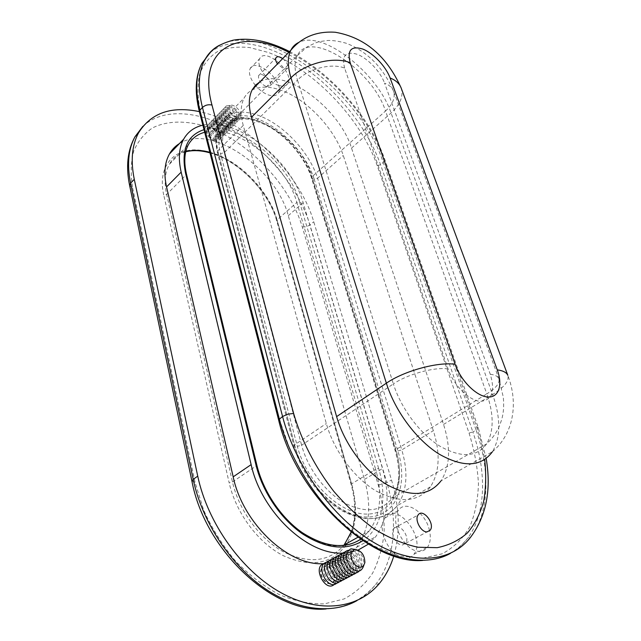 <?xml version="1.0" encoding="UTF-8"?>
<svg xmlns="http://www.w3.org/2000/svg" width="641" height="641" viewBox="0 0 641 641"><rect width="100%" height="100%" fill="white"/><g stroke="black" fill="none" stroke-linecap="round" stroke-linejoin="round"><path stroke-width="0.48" stroke-dasharray="3.21 2.4" d="M334.153 574.432C334.898 577.509 334.57 580.009 333.168 581.924C328.144 589.015 316.454 574.28 322.014 567.862C326.782 564.521 330.828 566.708 334.153 574.432M334.53 574.232C335.275 577.309 334.947 579.801 333.552 581.724C328.529 588.815 316.83 574.072 322.391 567.654C327.158 564.312 331.205 566.508 334.53 574.232M364.873 562.558L363.904 565.154C364.136 558.239 361.412 553.023 355.731 549.489M352.75 551.02C358.712 552.27 361.828 556.604 362.085 564.032C360.13 569.897 356.476 570.306 351.124 565.25C347.085 558.471 347.334 553.776 351.861 551.148L352.75 551.02M359.048 571.187L361.123 566.604C360.811 557.237 356.885 551.757 349.345 550.178L348.392 550.298M349.994 552.542C355.939 553.776 359.048 558.095 359.305 565.49C357.349 571.379 353.696 571.796 348.343 566.748C344.313 559.978 344.57 555.282 349.121 552.662L349.994 552.542M356.268 572.669L358.359 568.054C358.047 558.704 354.128 553.255 346.605 551.693L345.643 551.821M347.246 554.048C353.183 555.266 356.284 559.569 356.532 566.956C354.577 572.854 350.923 573.286 345.571 568.247C341.549 561.468 341.821 556.781 346.388 554.169L347.246 554.048M353.487 574.144L355.603 569.496C355.29 560.17 351.38 554.737 343.88 553.207L342.903 553.327M344.513 555.555C350.435 556.757 353.528 561.043 353.784 568.407C351.821 574.32 348.167 574.761 342.807 569.729C338.793 562.958 339.081 558.271 343.672 555.667L344.513 555.555M350.731 575.618L352.862 570.931C352.55 561.628 348.648 556.22 341.164 554.705L340.179 554.834M341.789 557.053C347.702 558.239 350.787 562.502 351.044 569.849C349.081 575.778 345.419 576.235 340.067 571.211C336.06 564.433 336.357 559.753 340.972 557.165L341.789 557.053M347.983 577.076L350.13 572.365C349.818 563.086 345.924 557.694 338.456 556.196L337.462 556.332L340.972 557.165M339.081 558.543C344.978 559.713 348.055 563.96 348.311 571.291C346.348 577.237 342.687 577.701 337.326 572.685C333.336 565.907 333.649 561.228 338.28 558.648L339.081 558.543M345.243 578.527L347.414 573.783C347.101 564.529 343.215 559.16 335.764 557.686L334.762 557.822L338.28 558.648M336.389 560.026C342.27 561.179 345.339 565.41 345.595 572.717C343.632 578.679 339.97 579.16 334.61 574.152C330.62 567.373 330.948 562.702 335.604 560.13L336.389 560.026M342.518 579.977L344.706 575.201C344.393 565.971 340.523 560.627 333.088 559.168L332.078 559.305L335.604 560.13M333.705 561.5C339.578 562.638 342.639 566.86 342.895 574.144C340.924 580.121 337.262 580.61 331.902 575.61C327.92 568.831 328.264 564.168 332.935 561.604L333.705 561.5M339.81 581.419L342.014 576.612C341.701 567.405 337.839 562.077 330.419 560.643L329.402 560.779M331.036 562.966C336.894 564.096 339.946 568.295 340.203 575.562C338.232 581.555 334.57 582.052 329.202 577.06C325.227 570.29 325.588 565.626 330.283 563.07L331.036 562.966M337.11 582.853L339.337 578.014C339.025 568.831 335.163 563.527 327.759 562.109L326.742 562.245M328.376 564.433C334.217 565.546 337.27 569.729 337.519 576.98C335.555 582.981 331.886 583.494 326.517 578.511C322.551 571.732 322.928 567.077 327.647 564.529L328.376 564.433M334.426 584.28L336.669 579.408C336.357 570.25 332.503 564.969 325.123 563.567L324.09 563.711M218.285 135.291L218.076 138.328C215.624 143.32 203.83 133.536 206.843 128.969C208.613 125.259 217.139 130.003 218.285 135.291M218.557 135.011C217.411 129.722 208.886 124.979 207.115 128.681C204.102 133.248 215.905 143.039 218.357 138.047L218.557 135.011M234.51 120.596C227.731 118.857 221.754 108.009 226.441 106.005C230.616 103.345 240.695 111.911 240.119 117.583C239.798 120.436 237.931 121.437 234.51 120.596M234.085 119.042C236.793 119.715 238.268 118.922 238.516 116.662C238.973 112.183 231.008 105.428 227.723 107.528C225.311 111.462 227.435 115.3 234.085 119.042M236.112 116.991C238.805 117.672 240.287 116.886 240.535 114.635C240.992 110.148 233.004 103.361 229.718 105.461C227.331 109.403 229.462 113.249 236.112 116.991M232.499 122.639C225.704 120.909 219.743 110.06 224.454 108.057C228.637 105.412 238.676 113.93 238.107 119.603C237.787 122.463 235.92 123.473 232.499 122.639M232.074 121.085C234.782 121.75 236.257 120.949 236.513 118.681C236.954 114.21 229.029 107.488 225.728 109.579C223.308 113.513 225.416 117.351 232.074 121.085M230.488 124.666C223.693 122.952 217.748 112.103 222.475 110.108C226.666 107.472 236.673 115.941 236.104 121.606C235.792 124.474 233.917 125.5 230.488 124.666M230.063 123.112C232.771 123.777 234.253 122.968 234.51 120.7C234.951 116.221 227.05 109.539 223.749 111.622C221.305 115.564 223.413 119.394 230.063 123.112M228.484 126.694C221.682 124.987 215.753 114.138 220.504 112.143C224.703 109.515 234.67 117.944 234.109 123.609C233.789 126.485 231.914 127.519 228.484 126.694M228.06 125.139C230.776 125.796 232.258 124.987 232.515 122.703C232.947 118.232 225.079 111.582 221.77 113.657C219.31 117.599 221.409 121.429 228.06 125.139M226.489 128.705C219.679 127.022 213.774 116.173 218.541 114.178C222.748 111.558 232.675 119.947 232.122 125.604C231.802 128.488 229.927 129.522 226.489 128.705M226.073 127.158C228.789 127.807 230.271 126.99 230.528 124.707C230.96 120.236 223.124 113.625 219.807 115.684C217.323 119.627 219.414 123.457 226.073 127.158M224.502 130.716C217.692 129.041 211.794 118.192 216.586 116.197C220.8 113.593 230.688 121.934 230.143 127.591C229.823 130.484 227.948 131.525 224.502 130.716M224.086 129.17C226.81 129.811 228.292 128.993 228.549 126.702C228.973 122.231 221.169 115.652 217.844 117.712C215.344 121.654 217.427 125.468 224.086 129.17M222.523 132.719C215.705 131.052 209.831 120.204 214.631 118.216C218.853 115.62 228.709 123.913 228.164 129.57C227.851 132.471 225.969 133.52 222.523 132.719M222.106 131.173C224.839 131.814 226.321 130.98 226.569 128.681C226.994 124.218 219.222 117.672 215.889 119.723C213.373 123.665 215.448 127.479 222.106 131.173M220.544 134.714C213.725 133.064 207.868 122.215 212.692 120.228C216.922 117.64 226.738 125.892 226.201 131.541C225.888 134.45 223.997 135.507 220.544 134.714M220.135 133.168C222.868 133.801 224.358 132.967 224.606 130.66C225.023 126.197 217.275 119.691 213.942 121.734C211.41 125.676 213.477 129.49 220.135 133.168M218.581 136.701C211.754 135.059 205.913 124.218 210.761 122.231C214.991 119.651 224.775 127.855 224.238 133.504C223.925 136.429 222.042 137.486 218.581 136.701M218.172 135.155C220.913 135.788 222.403 134.939 222.651 132.631C220.977 126.421 217.427 123.449 212.003 123.729C209.455 127.671 211.514 131.485 218.172 135.155M216.626 138.68C209.791 137.054 203.974 126.205 208.83 124.218C213.076 121.654 222.812 129.819 222.291 135.459C221.978 138.392 220.087 139.466 216.626 138.68M216.217 137.134C218.958 137.759 220.448 136.91 220.696 134.594C219.038 128.392 215.496 125.436 210.072 125.724C207.508 129.666 209.559 133.472 216.217 137.134M214.671 140.651C207.836 139.041 202.035 128.192 206.907 126.205C211.161 123.649 220.865 131.774 220.344 137.406C220.031 140.347 218.14 141.429 214.671 140.651M202.86 125.163C236.914 116.558 291.615 160.306 303.129 202.668L382.493 468.531C390.385 496.078 388.093 518.833 375.618 536.813L368.383 544.153M358.159 550.042L343.199 553.055M179.432 143.568C210.809 123 276.359 168.727 288.274 215.713L364.457 479.428C372.004 506.702 369.416 529.314 356.692 547.246C348.672 557.35 337.831 562.806 324.178 563.623M210.184 52.634C230.263 35.447 268.186 42.923 302.905 66.688C337.719 90.613 368.07 128.929 380.578 164.737L472.866 431.978L469.044 433.044L377.204 165.618C361.212 119.17 313.858 69.276 268.387 52.482L249.678 47.554C237.795 46.352 227.21 47.618 217.924 51.336C209.647 56.504 203.566 64.06 199.672 74.011C197.252 85.205 197.54 98.081 200.553 112.632L199.383 111.622C247.458 121.638 299.603 172.878 313.745 221.738L391.483 479.957C399.623 507.167 400.401 532.487 393.814 555.931M402.444 545.01L405.593 543.328C410.865 536.829 398.446 521.181 393.742 528.392C389.816 533.072 396.386 545.683 402.444 545.01M266.167 86.559L270.181 85.718C273.002 81.319 260.879 70.782 258.603 75.686C258.011 79.965 260.526 83.586 266.167 86.559M282.681 58.595C286.767 62.033 288.41 65.206 287.617 68.114L283.626 68.875L277.481 63.916M429.502 530.588C425.84 512.455 405.561 499.075 398.398 510.444C388.959 521.79 405.384 552.975 420.095 551.204C423.204 551.02 425.688 549.682 427.539 547.182C430.311 543.103 430.992 537.687 429.574 530.916M406.402 558.327C391.659 560.186 375.514 529.29 385.065 517.944C396.571 500.317 426.786 538.392 413.902 554.281C412.019 556.781 409.519 558.127 406.402 558.327M278.378 85.325C283.114 86.815 286.327 86.166 288.017 83.362C294.78 72.77 265.214 46.753 259.685 58.635C255.551 65.062 267.409 82.024 278.378 85.325M255.366 85.333C250.07 78.547 248.339 72.954 250.174 68.563C255.815 56.616 285.237 82.312 278.362 92.977C276.648 95.797 273.419 96.487 268.683 95.044C264.148 93.45 259.893 90.429 255.911 85.974M243.251 125.444C240.231 114.146 240.543 104.988 244.189 97.953C251.897 83.618 273.387 83.899 294.852 96.815C316.366 109.723 336.092 133.64 343.264 155.434L433.332 430.656C440.583 453.668 439.59 472.417 430.367 486.904C418.188 502.264 400.16 503.658 376.283 491.086C354.128 478.034 333.793 450.471 326.325 423.517L243.251 125.444L217.756 150.891C214.951 139.714 215.456 130.564 219.262 123.449C227.283 108.93 248.852 108.625 270.173 120.949C291.527 133.28 310.861 156.676 317.583 178.254L343.264 155.434M443.532 424.438L492.608 394.511C500.885 418.172 500.821 437.242 492.44 451.713L441.024 480.862C450.118 466.368 450.952 447.562 443.532 424.438L351.524 148.095C339.698 108.641 284.516 67.065 260.062 81.728M378.639 468.419L299.499 201.755L296.839 202.452L375.626 469.26L378.639 468.419C387.645 497.969 382.14 528.112 362.902 540.708M186.443 173.943L186.098 174.857C183.286 162.654 184.055 152.59 188.398 144.658L169.368 164.304C164.913 172.293 164.008 182.332 166.644 194.431L232.467 481.96C238.909 510.316 259.469 538.688 283.13 551.685C308.722 564.104 328.961 562.021 343.84 545.435M204.687 132.278C235.343 123.216 286.399 163.375 296.839 202.452L277.072 219.919C269.212 190.746 238.604 159.649 209.823 152.278M299.499 201.755C288.634 161.26 235.455 119.699 204.014 129.658M256.849 465.126L256.36 465.807L186.098 174.857L166.644 194.431L163.767 195.176C156.26 162.301 178.823 143.4 208.501 151.885C238.131 159.929 268.948 191.282 277.369 221.281L276.688 220.776L277.072 219.919L351.637 483.819L375.626 469.26C382.661 494.139 380.562 514.675 369.336 530.86L360.611 539.161M342.006 545.595C309.755 549.77 265.887 509.587 256.36 465.807L232.467 481.96L229.174 482.881L163.767 195.176M351.3 532.302C356.468 517.816 356.58 501.655 351.637 483.819L351.1 484.452L351.781 484.7C357.982 507.408 356.444 526.926 347.182 543.256M364.457 479.428L382.493 468.531M288.274 215.713L303.129 202.668M185.778 151.677C178.543 153.752 173.078 157.958 169.368 164.304C172.87 157.99 178.334 153.824 185.746 151.797M277.369 221.281L351.781 484.7M345.956 545.138C331.477 564.24 310.621 567.766 283.37 555.723C258.195 542.903 235.936 512.928 229.174 482.881M132.671 188.029L195.064 482.369L203.638 510.092C211.939 528.416 222.483 545.315 235.263 560.787C249.012 574.929 263.667 586.203 279.236 594.6C294.868 601.074 309.915 604.167 324.362 603.87L343.993 598.974C355.611 592.837 365.162 584.199 372.645 573.078C378.807 560.843 382.645 547.23 384.159 532.238C384.36 516.79 382.389 501.078 378.262 485.093L302.288 227.002C289.379 183.222 245.335 138.047 201.667 125.219C183.214 120.38 166.075 121.125 152.51 127.928C144.233 133.536 137.967 141.268 133.713 151.108C130.828 162.037 130.484 174.336 132.671 188.029L129.666 185.722M378.262 485.093L386.892 482.673C398.422 520.764 395.088 560.923 374.817 585.537C369.769 591.699 363.808 596.739 356.941 600.649M191.923 481.215L195.064 482.369M302.288 227.002L306.254 226.81L309.948 224.983L386.892 482.673L391.483 479.957M142.831 126.397C163.415 106.839 201.57 110.853 235.848 132.014C270.206 153.319 299.315 189.856 309.948 224.983L313.745 221.738M314.17 179.143C306.278 153.319 279.26 125.444 254.156 117.712C228.989 109.603 211.009 125.091 218.357 153.039L295.004 446.248C304.387 483.586 340.435 517.984 368.255 516.999C396.234 516.582 408.573 484.636 397.893 450.992L314.17 179.143L317.583 178.254L401.771 449.91L433.332 430.656M397.893 450.992L401.771 449.91C408.493 472.553 407.051 491.11 397.428 505.581C384.824 520.949 366.708 522.639 343.071 510.645C321.181 498.145 301.462 471.327 294.588 444.846L217.756 150.891L217.283 152.157L218.357 153.039M295.004 446.248L293.907 445.791L294.588 444.846L326.325 423.517M312.319 178.639L311.494 177.99L312.031 176.732C301.462 136.357 239.79 99.772 225.528 128.312C222.131 134.626 221.698 142.743 224.214 152.67L220.512 153.624C213.445 126.886 230.584 111.959 254.725 119.699C278.795 127.078 304.771 153.856 312.319 178.639L395.93 450.895C406.154 483.218 394.215 513.753 367.421 514.066C340.772 514.931 306.358 482.064 297.344 446.352L220.512 153.624M490.261 374.24C495.012 374.881 497.881 376.363 498.858 378.679C500.092 382.998 496.078 388.069 486.815 393.895L385.521 111.021C392.901 104.179 395.553 97.52 393.47 91.038C392.06 87.505 389.087 84.86 384.552 83.106L490.261 374.24C495.397 391.531 492.016 400.569 480.109 401.354C468.819 400.417 453.475 384.937 448.067 368.904L344.618 68.082C331.613 62.794 308.593 68.635 297.48 80.101L393.374 383.927L301.607 445.175C307.728 468.443 325.051 491.903 344.265 502.856C365.025 513.393 380.954 511.871 392.068 498.289C400.433 485.67 401.707 469.452 395.882 449.629L312.031 176.732L385.521 111.021C372.501 69.765 309.651 28.26 297.264 55.711C294.299 61.784 294.371 69.909 297.48 80.101L224.214 152.67L301.607 445.175L297.344 446.352M448.067 368.904C434.318 366.86 407.508 374.2 393.374 383.927C401.042 408.357 419.911 433.685 439.742 446.072C461.055 458.099 476.688 457.37 486.623 443.884C493.923 431.273 493.987 414.607 486.815 393.895L395.882 449.629L395.112 450.567L395.93 450.895M344.618 68.082C341.493 55.463 345.747 50.879 357.374 54.341C367.958 58.451 380.474 71.728 384.552 83.106M351.524 148.095L391.058 112.968C400.168 104.595 403.574 96.374 401.274 88.306M492.44 451.713C513.201 434.149 518.809 403.918 507.832 375.362C509.387 380.818 504.315 387.204 492.608 394.511L391.058 112.968C378.03 73.467 323.04 29.855 298.898 42.354M377.204 165.618L380.578 164.737L383.214 162.485L384.696 159.176L383.022 157.814L476.624 426.866L478.242 427.579L476.103 430.071L383.214 162.485C361.348 93.394 266.015 20.135 219.575 45.191M422.603 560.45C441.745 559.617 456.809 552.149 467.786 538.055L471.303 536.253C489.684 511.446 490.093 469.949 476.103 430.071L472.866 431.978C486.767 471.8 486.247 513.249 467.786 538.055C463.042 544.449 457.249 549.569 450.415 553.407M476.624 426.866L481.519 443.3L484.692 459.581M288.803 52.338C329.258 72.064 369.048 116.926 383.022 157.814M278.587 419.863L279.796 420.416L290.437 450.887C300.268 471.207 312.359 490.101 326.718 507.56C342.014 523.609 358.047 536.541 374.825 546.372L399.399 555.931L422.267 558.335L442.162 553.824C453.668 547.63 462.834 538.696 469.677 527.006C475.077 514.098 478.002 499.643 478.442 483.651C477.521 467.137 474.388 450.27 469.044 433.044M200.553 112.632L279.796 420.416M351.861 551.148L348.335 550.363M362.085 564.032L361.123 566.604M349.121 552.662L345.595 551.869M359.305 565.49L358.359 568.054M346.388 554.169L342.863 553.367M356.532 566.956L355.603 569.496M343.672 555.667L340.147 554.866M353.784 568.407L352.862 570.931M351.044 569.849L350.13 572.365M348.311 571.291L347.414 573.783M345.595 572.717L344.706 575.201M332.935 561.604L329.45 560.771M342.895 574.144L342.014 576.612M330.283 563.07L326.814 562.229M340.203 575.562L339.337 578.014M327.647 564.529L324.194 563.687M337.519 576.98L336.669 579.408M229.718 105.461L226.441 106.005M240.535 114.635L240.119 117.583M227.723 107.528L224.454 108.057M238.516 116.662L238.107 119.603M225.728 109.579L222.475 110.108M236.513 118.681L236.104 121.606M223.749 111.622L220.504 112.143M234.51 120.7L234.109 123.609M221.77 113.657L218.541 114.178M232.515 122.703L232.122 125.604M219.807 115.684L216.586 116.197M230.528 124.707L230.143 127.591M217.844 117.712L214.631 118.216M228.549 126.702L228.164 129.57M215.889 119.723L212.692 120.228M226.569 128.681L226.201 131.541M213.942 121.734L210.761 122.231M224.606 130.66L224.238 133.504M212.003 123.729L208.83 124.218M222.651 132.631L222.291 135.459M210.072 125.724L206.907 126.205M220.696 134.594L220.344 137.406M357.894 537.262L369.336 530.86L360.731 539.249M356.692 547.246L375.618 536.813M209.984 152.87C238.66 160.723 268.956 191.915 276.688 220.776L351.1 484.452C355.947 502.135 355.955 518.032 351.108 532.15M379.752 583.014L374.817 585.537C362.229 599.864 346.012 607.668 326.165 608.95M405.593 543.328L427.09 531.87M393.742 528.392L418.124 514.979M270.181 85.718L287.617 68.114M258.603 75.686L275.926 57.85M413.902 554.281L427.539 547.182M385.065 517.944L398.398 510.444M278.362 92.977L288.017 83.362M250.174 68.563L259.685 58.635M430.367 486.904L397.428 505.581C383.823 521.037 365.33 522.776 341.957 510.781C320.236 498.45 300.757 472.105 293.907 445.791L217.283 152.157C214.583 138.208 215.24 128.633 219.262 123.449L244.189 97.953M311.494 177.99C305.653 158.904 288.266 137.719 269.14 126.686C247.771 115.733 233.228 116.277 225.528 128.312L297.264 55.711L306.887 47.041C313.641 43.604 317.912 41.785 319.699 41.585L327.775 40.455C332.807 40.311 338.809 41.2 345.795 43.123C355.643 46.713 364.761 52.554 373.166 60.639C378.198 65.39 387.356 76.551 393.47 91.038L498.858 378.679L503.321 397.228C504.058 407.267 503.361 410.817 503.033 413.277C502.592 415.697 502.288 419.358 498.217 428.685C495.229 434.454 491.367 439.518 486.623 443.884L392.068 498.289C399.728 486.383 400.745 470.47 395.112 450.567L311.494 177.99M289.564 51.552C330.684 72.401 370.258 117.295 384.696 159.176L478.242 427.579L486.174 458.523"/><path stroke-width="0.96" d="M355.731 549.489L350.956 548.824C345.227 552.149 344.922 558.103 350.034 566.684C356.813 573.078 361.436 572.573 363.904 565.154M355.523 549.497C361.5 550.763 364.617 555.114 364.873 562.558C362.918 568.407 359.272 568.799 353.92 563.743C349.882 556.965 350.106 552.262 354.617 549.625L355.523 549.497M348.392 550.298L348.223 550.339C336.156 552.959 350.25 580.265 359.048 571.187M345.643 551.821L345.499 551.853C333.4 554.433 347.422 581.74 356.268 572.669M342.903 553.327L342.791 553.351C330.668 555.907 344.618 583.198 353.487 574.144M340.179 554.834L340.099 554.85C327.944 557.366 341.813 584.648 350.731 575.618M337.414 556.34L337.414 556.34C325.227 558.824 339.033 586.098 347.983 577.076M334.762 557.822L334.746 557.822C322.527 560.274 336.261 587.541 345.243 578.527M332.078 559.305C319.851 561.748 333.512 588.975 342.518 579.977M329.402 560.779C317.191 563.247 330.78 590.385 339.81 581.419M326.742 562.245C314.539 564.745 328.072 591.795 337.11 582.853M324.09 563.711C311.903 566.227 325.372 593.205 334.426 584.28M343.199 553.055C307.848 555.747 261.312 511.75 251.136 464.621L181.163 172.133C178.126 158.808 178.959 147.807 183.671 139.153C187.893 131.782 194.287 127.118 202.86 125.163M368.383 544.153L358.159 550.042M324.178 563.623C288.803 566.676 242.795 523.513 233.18 476.848L166.556 186.932C163.663 173.687 164.617 162.71 169.424 154.008C171.916 149.609 175.257 146.132 179.432 143.568M393.814 555.931C390.706 566.235 386.018 575.257 379.752 583.014C359.136 608.549 320.115 614.415 280.862 592.645C241.673 570.939 207.58 522.936 197.74 476.151L134.273 179.296C130.508 160.659 131.934 145.186 138.536 132.879C151.028 112.88 171.307 105.797 199.383 111.622C194.527 92.216 195.329 76.191 201.803 63.531L210.184 52.634M427.098 531.87C421.065 532.479 414.286 519.659 418.124 514.979C422.691 507.752 435.351 523.705 430.207 530.203L427.098 531.87L430.207 530.203M277.481 63.916C275.774 61.4 275.253 59.381 275.926 57.85C277.176 56.152 279.428 56.4 282.681 58.595M255.911 85.974L255.366 85.333M260.062 81.728L255.583 85.109L252.225 89.74C248.628 96.743 248.379 105.901 251.48 117.231L336.613 416.61C344.273 443.716 364.809 471.52 387.044 484.756C411.001 497.512 428.989 496.214 441.024 480.862M204.014 129.658C187.132 135.235 180.97 149.762 185.545 173.23L186.443 173.943C183.727 161.861 184.384 152.101 188.398 144.658C192.028 138.336 197.452 134.209 204.687 132.278M185.545 173.23L255.919 464.765L256.849 465.126L186.443 173.943M360.611 539.161C355.21 542.839 349.008 544.986 342.006 545.595M255.919 464.765C262.345 491.431 280.494 518.553 302.24 533.705C325.652 548.728 345.868 551.06 362.902 540.708M343.84 545.435L351.3 532.302M233.18 476.848L251.136 464.621M166.556 186.932L181.163 172.133M209.823 152.278C200.97 149.914 192.957 149.714 185.778 151.677M347.182 543.256L345.956 545.138M356.941 600.649C332.046 614.799 295.437 610.52 262.041 586.507C228.709 562.445 201.787 520.22 193.197 479.348L191.923 481.215C204.928 550.491 273.066 614.118 326.165 608.95M138.536 132.879L134.963 136.805C127.495 150.298 125.732 166.604 129.666 185.722L130.58 183.198C126.862 164.585 128.32 149.129 134.963 136.805L142.831 126.397M197.74 476.151L193.197 479.348L130.58 183.198L134.273 179.296M336.613 416.61L386.371 383.182C395.008 410.993 416.506 439.966 439.109 454.1C463.395 467.786 481.167 466.993 492.44 451.713M298.898 42.354C295.317 44.029 292.608 46.689 290.766 50.335C287.432 57.169 287.505 66.327 290.974 77.809L386.371 383.182C404.038 370.923 437.995 361.628 455.142 364.296L350.186 62.73C333.945 55.983 304.844 63.355 290.974 77.809L251.48 117.231M401.274 88.306L401.09 87.817C399.343 83.474 395.681 80.197 390.113 78.002L497.264 369.849C503.097 370.666 506.622 372.509 507.832 375.362L401.09 87.817C386.659 55.943 364.729 37.426 335.307 32.258C316.702 31.008 301.855 37.034 290.766 50.335L252.225 89.74M497.264 369.849C503.017 385.241 498.666 398.189 487.312 396.955C476.039 395.962 460.631 380.385 455.142 364.296M350.186 62.73C347.005 50.094 351.22 45.543 362.838 49.077C373.423 53.259 385.978 66.616 390.113 78.002M484.692 459.581C486.287 474.34 485.95 488.234 483.699 501.254C480.293 513.529 474.925 524.05 467.569 532.807C459.132 540.315 449.02 545.267 437.242 547.678L417.884 547.238C403.942 544.201 389.624 538.24 374.929 529.362C360.346 518.906 346.589 506.174 333.657 491.174C314.979 466.84 301.639 440.936 293.626 413.453L287.857 414.166L282.569 416.498C295.156 465.743 332.463 517.696 373.198 542.11C413.99 566.604 452.554 561.973 471.303 536.253C486.455 515.388 491.415 489.476 486.174 458.523M293.626 413.453L211.979 105.044C208.357 104.259 205.184 105.068 202.46 107.472L282.569 416.498L278.587 419.863C295.725 493.578 370.25 564.809 422.603 560.45M219.575 45.191C212.972 48.636 207.884 53.836 204.311 60.783C198.325 72.729 197.708 88.298 202.46 107.472L199.848 110.22C195.136 91.062 195.793 75.502 201.803 63.531L204.311 60.783C209.679 52.274 214.423 45.319 233.148 40.175C250.222 37.306 269.028 41.096 289.564 51.552M211.979 105.044C196.226 47.674 239.958 26.489 288.803 52.338M450.415 553.407C426.473 566.788 389.608 560.555 354.673 533.841C319.795 507.087 290.269 461.68 279.284 418.805L199.848 110.22L199.383 111.622L278.587 419.863M354.617 549.625L350.956 548.824M360.731 539.249C344.706 549.449 325.195 547.238 302.199 532.607C280.918 517.8 263.114 491.15 256.849 465.126M357.894 537.262L344.289 544.874L351.108 532.15M169.424 154.008L183.671 139.153M185.746 151.797C192.925 149.97 201.002 150.331 209.984 152.87M129.666 185.722L191.923 481.215"/></g></svg>
